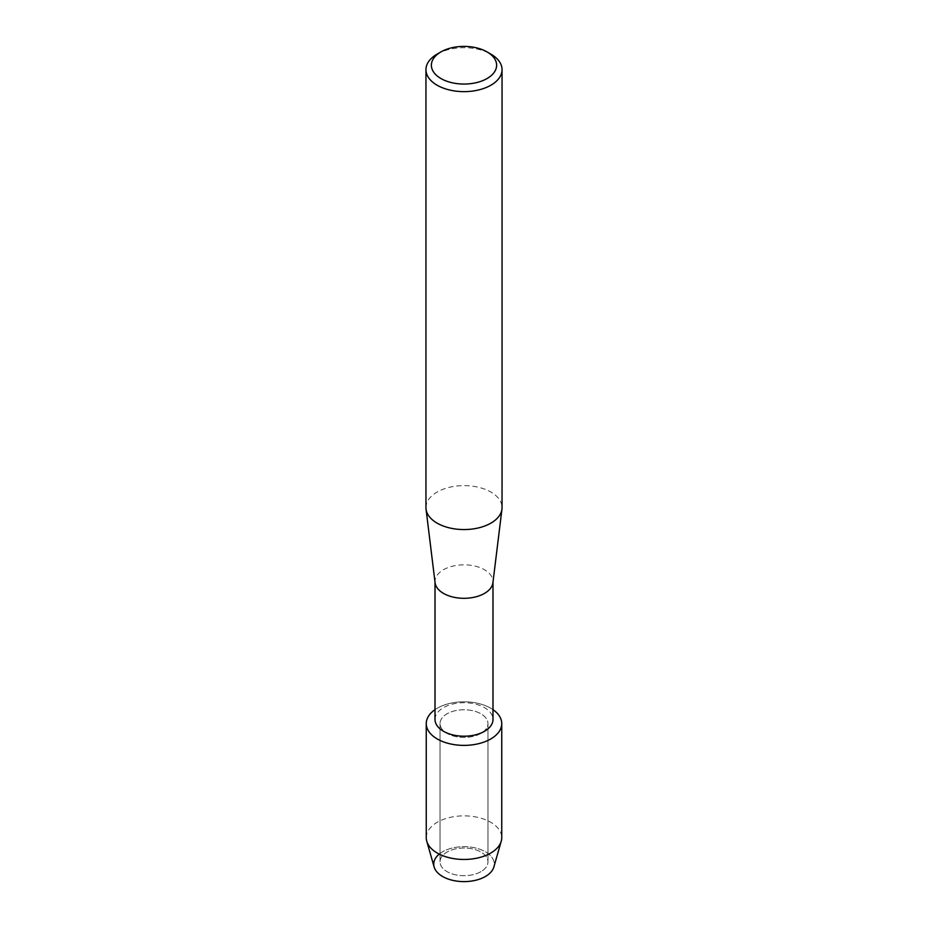 <?xml version="1.0" encoding="UTF-8"?>
<svg xmlns="http://www.w3.org/2000/svg" width="928" height="928" viewBox="0 0 928 928"><rect width="100%" height="100%" fill="white"/><g stroke="black" fill="none" stroke-linecap="round" stroke-linejoin="round"><path stroke-width="0.7" stroke-dasharray="4.64 3.48" d="M480.948 871.647A23.966 13.839 180 0 1 454.824 874.64A23.966 13.839 180 0 1 440.034 861.857A23.966 13.839 180 0 1 447.052 852.078A23.966 13.839 180 0 1 473.176 849.074A23.966 13.839 180 0 1 487.966 861.857A23.966 13.839 180 0 1 480.948 871.647A23.966 13.839 180 0 1 454.824 874.64A23.966 13.839 180 0 1 440.034 861.857A23.966 13.839 180 0 1 447.052 852.078A23.966 13.839 180 0 1 473.176 849.074A23.966 13.839 180 0 1 487.966 861.857A23.966 13.839 180 0 1 480.948 871.647M439.234 854.108A30.264 17.47 180 0 1 442.598 851.788A30.264 17.47 180 0 1 485.402 851.788A30.264 17.47 180 0 1 485.402 876.496M480.948 733.375A23.966 13.839 180 0 1 454.824 736.38A23.966 13.839 180 0 1 440.034 723.596A23.966 13.839 180 0 1 447.052 713.806A23.966 13.839 180 0 1 473.176 710.813A23.966 13.839 180 0 1 487.966 723.596A23.966 13.839 180 0 1 480.948 733.375A23.966 13.839 180 0 1 454.824 736.38A23.966 13.839 180 0 1 440.034 723.596A23.966 13.839 180 0 1 447.052 713.806A23.966 13.839 180 0 1 473.176 710.813A23.966 13.839 180 0 1 487.966 723.596A23.966 13.839 180 0 1 480.948 733.375M435.012 719.467A28.988 16.739 180 0 1 443.503 707.635A28.988 16.739 180 0 1 475.09 704.004A28.988 16.739 180 0 1 492.988 719.467M435.012 709.642A37.746 21.796 180 0 1 437.308 708.192A37.746 21.796 180 0 1 492.988 709.642A37.746 21.796 180 0 0 437.308 708.192A37.746 21.796 180 0 0 435.012 709.642M435.081 582.749A28.988 16.739 180 0 1 435.012 581.566A28.988 16.739 180 0 1 443.503 569.734A28.988 16.739 180 0 1 475.09 566.103A28.988 16.739 180 0 1 492.988 581.566A28.988 16.739 180 0 1 492.919 582.749M425.952 507.593A38.048 21.97 180 0 1 437.088 492.06A38.048 21.97 180 0 1 478.558 487.293A38.048 21.97 180 0 1 502.048 507.593M437.088 54.137A38.048 21.97 180 0 1 490.912 54.137M434.142 866.996A30.264 17.47 180 0 1 442.598 851.788A30.264 17.47 180 0 1 477.827 848.61A30.264 17.47 180 0 1 493.858 866.996M426.254 837.659A37.746 21.796 180 0 1 437.308 822.254A37.746 21.796 180 0 1 478.442 817.533A37.746 21.796 180 0 1 501.746 837.659M440.034 861.857L440.034 723.596L440.034 861.857M435.012 582.158L435.012 581.566M492.988 582.158L492.988 581.566M487.966 861.857L487.966 723.596L487.966 861.857"/><path stroke-width="1.39" d="M501.746 723.596A37.746 21.796 180 0 1 490.692 739.001A37.746 21.796 180 0 0 492.988 709.642A37.746 21.796 180 0 1 501.746 723.596L501.746 837.659A37.746 21.796 180 0 1 501.236 841.22L493.858 866.996A30.264 17.47 180 0 1 485.402 876.496A30.264 17.47 180 0 1 444.535 877.517A30.264 17.47 180 0 1 439.234 854.108M492.988 582.158L492.988 719.467A28.988 16.739 180 0 1 484.497 731.31A28.988 16.739 180 0 1 452.91 734.93A28.988 16.739 180 0 1 435.012 719.467L435.012 582.158M490.692 739.001A37.746 21.796 180 0 1 438.55 739.686A37.746 21.796 180 0 1 435.012 709.642A37.746 21.796 180 0 0 426.254 723.596A37.746 21.796 180 0 0 449.558 743.722A37.746 21.796 180 0 0 490.692 739.001M487.061 51.91L490.912 54.137A38.048 21.97 180 0 1 502.048 69.67L502.048 507.593A38.048 21.97 180 0 1 501.955 509.147L492.919 582.749A28.988 16.739 180 0 1 484.497 593.398A28.988 16.739 180 0 1 453.862 597.249A28.988 16.739 180 0 1 435.081 582.749L426.045 509.147A38.048 21.97 180 0 1 425.952 507.593L425.952 69.67A38.048 21.97 180 0 1 437.088 54.137L440.939 51.91A32.619 18.827 180 0 1 487.061 51.91A32.619 18.827 180 0 1 487.061 78.544A32.619 18.827 180 0 1 440.939 78.544A32.619 18.827 180 0 1 440.939 51.91L437.088 54.137M501.955 509.147A38.048 21.97 180 0 1 490.912 523.125A38.048 21.97 180 0 1 450.695 528.171A38.048 21.97 180 0 1 426.045 509.147M502.048 69.67A38.048 21.97 180 0 1 490.912 85.202A38.048 21.97 180 0 1 449.442 89.97A38.048 21.97 180 0 1 425.952 69.67M501.236 841.22A37.746 21.796 180 0 1 490.692 853.076A37.746 21.796 180 0 1 452.458 858.412A37.746 21.796 180 0 1 426.764 841.22A37.746 21.796 180 0 1 426.254 837.659L426.254 723.596M485.402 876.496A30.264 17.47 180 0 1 454.743 880.776A30.264 17.47 180 0 1 434.142 866.996L426.764 841.22"/></g></svg>
